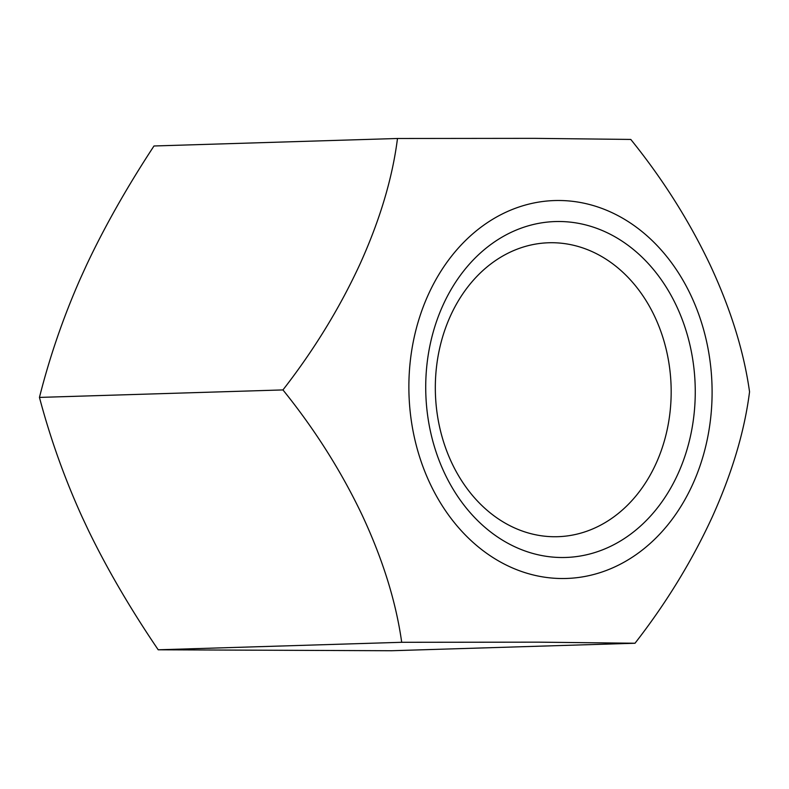 <?xml version="1.0" encoding="UTF-8"?>
<svg xmlns="http://www.w3.org/2000/svg" width="789" height="789" viewBox="0 0 789 789"><rect width="100%" height="100%" fill="white"/><g stroke="black" fill="none" stroke-linecap="round" stroke-linejoin="round"><path stroke-width="1.18" d="M630.786 139.436C662.711 178.955 689.172 220.812 710.169 265.015C730.772 309.219 743.899 351.49 749.55 391.817C744.569 431.188 732.143 472.887 712.28 516.913C692.022 560.959 666.261 603.072 635.007 643.242L538.354 642.157L401.7 642.295C396.048 601.968 382.921 559.697 362.319 515.493C341.321 471.299 314.86 429.443 282.945 389.924C314.2 349.744 339.951 307.631 360.218 263.585C380.081 219.559 392.498 177.86 397.488 138.489L534.143 138.351L630.786 139.436M712.092 390.121A189.044 151.577 88.2 0 0 558.908 200.495A189.044 151.577 88.2 0 0 408.88 388.888A189.044 151.577 88.2 0 0 562.074 578.524A189.044 151.577 88.2 0 0 712.092 390.121M397.488 138.489L153.993 145.985C127.009 187.101 104.454 226.936 86.336 265.489L80.3 278.734C63.317 317.247 49.697 356.806 39.45 397.409C50.388 438.684 64.668 478.676 82.303 517.367L88.555 530.662C107.324 569.313 130.54 609.029 158.214 649.791L391.512 650.738L635.007 643.242M401.7 642.295L158.214 649.791M282.945 389.924L39.45 397.409M444.483 473.035A168.047 134.732 -91.8 0 1 491.892 243.732A168.047 134.732 -91.8 0 1 676.489 305.974A168.047 134.732 -91.8 0 1 629.089 535.287A168.047 134.732 -91.8 0 1 444.483 473.035M654.752 316.636A147.04 117.886 88.2 0 0 548.72 242.765A147.04 117.886 88.2 0 0 493.224 262.175A147.04 117.886 88.2 0 0 451.742 462.818A147.04 117.886 88.2 0 0 557.764 536.698A147.04 117.886 88.2 0 0 613.27 517.288A147.04 117.886 88.2 0 0 654.752 316.636"/></g></svg>
